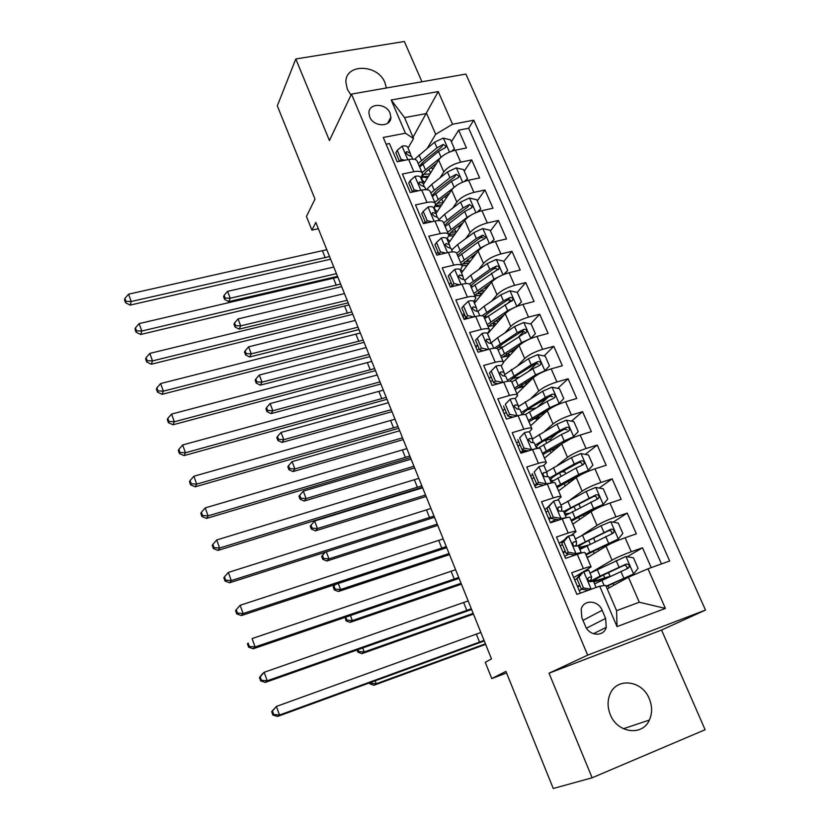 <?xml version="1.0" encoding="UTF-8"?>
<svg xmlns="http://www.w3.org/2000/svg" width="830" height="830" viewBox="0 0 830 830"><rect width="100%" height="100%" fill="white"/><g stroke="black" fill="none" stroke-linecap="round" stroke-linejoin="round"><path stroke-width="1.25" d="M386.344 87.99L384.944 82.678C377.961 63.941 345.156 63.329 345.871 82.232L347.303 89.194L351.007 95.108M610.299 714.609C617.302 733.129 642.472 736.48 649.371 720.046C652.359 713.333 652.328 706.247 649.299 698.767C642.036 679.915 616.036 677.114 609.77 694.762C607.363 701.091 607.539 707.7 610.299 714.609M369.734 116.916C373.531 127.208 391.241 127.364 390.868 117.175L390.059 113.191C386.24 102.91 368.458 102.775 368.935 113.108L369.734 116.916M421.941 81.765L404.345 41.5L295.802 58.972L277.313 105.877L314.995 199.107L306.446 216.464L311.924 230.107L318.357 228.727M705.5 610.071L465.869 74.078L351.484 94.091L587.671 655.14L705.5 610.071L661.552 630.043L549.024 673.203L592.132 777.783L705.116 729.726L661.552 630.043M592.132 777.783L553.268 788.5L505.927 671.397L491.775 678.567L506.57 672.974M386.106 144.192L389.446 143.549L397.197 161.788L408.651 159.505L413.859 171.696C419.077 170.762 421.982 171.468 422.574 173.802L420.862 178.025M413.859 171.696L402.394 174.03L410.238 192.508L421.713 190.091L426.983 202.437C432.223 201.441 435.107 202.053 435.636 204.263L433.841 208.33M426.983 202.437L415.498 204.906L423.445 223.623L434.951 221.081L440.294 233.583C445.534 232.514 448.397 233.033 448.864 235.129L446.976 239.03M440.294 233.583L428.778 236.177L436.829 255.142L448.356 252.465L453.761 265.133C459.011 263.992 461.854 264.417 462.269 266.389L460.287 270.124M453.761 265.133L442.234 267.862L450.389 287.076L461.937 284.254L467.415 297.088C472.675 295.885 475.486 296.206 475.849 298.043L473.774 301.612M467.415 297.088L455.857 299.962L464.126 319.425L475.694 316.458L481.244 329.469C486.515 328.192 489.295 328.41 489.596 330.122L487.428 333.504M481.244 329.469L469.666 332.488L478.039 352.2L489.627 349.098L495.261 362.274C500.532 360.925 503.291 361.04 503.53 362.606L501.227 365.854M495.261 362.274L483.662 365.439L492.138 385.421L503.758 382.163L509.464 395.516C514.735 394.094 517.464 394.094 517.65 395.537L515.171 398.659M509.464 395.516L497.834 398.836L506.435 419.088L518.076 415.674L523.855 429.203C529.135 427.699 531.833 427.595 531.947 428.892L529.218 431.942M523.855 429.203L512.203 432.679L520.918 453.201L525.732 450.431M546.233 462.196L540.621 449.123C540.548 447.91 537.861 448.086 532.58 449.632L538.431 463.348L526.77 466.979L535.599 487.781L547.281 484.056L553.216 497.959C558.517 496.288 561.153 495.956 561.132 496.952L557.449 500.117M553.216 497.959L541.534 501.745L550.487 522.838L562.19 518.947L568.208 533.036C573.509 531.293 576.113 530.837 576.02 531.677L571.351 535.153M568.208 533.036L556.494 537L565.572 558.383L577.296 554.316C582.598 552.521 585.181 551.991 585.057 552.739L591.002 566.61M651.228 567.616L642.503 547.79L627.169 556.743M587.225 557.802L605.993 546.192C610.787 543.432 617.157 540.621 625.115 537.747L636.361 533.846L627.221 513.085L613.163 522.184M572.793 524.155L591.033 511.643C595.701 508.707 601.999 505.844 609.926 503.063L621.162 499.328L612.135 478.837L599.187 488.071M558.559 490.935L576.259 477.561C580.813 474.449 587.038 471.544 594.944 468.846L606.17 465.267L597.258 445.046L585.285 454.404M565.728 469.676L563.311 471.565M544.501 458.15L561.682 443.926C566.122 440.637 572.285 437.69 580.17 435.076L591.365 431.652L582.577 411.701L571.455 421.163M557.75 432.824L549.937 439.475M530.619 425.769L547.292 410.726C551.628 407.271 557.718 404.283 565.583 401.751L576.757 398.483L568.093 378.781L557.729 388.347M548.246 397.103L537.269 407.24M516.914 393.814L533.088 377.961C537.321 374.351 543.349 371.321 551.182 368.873L562.346 365.74L553.786 346.297L544.107 355.956M536.616 363.426L528.7 371.332M503.437 362.181L519.082 345.622C523.191 341.846 529.156 338.775 536.968 336.409L548.111 333.421L539.666 314.228L530.609 323.97M523.678 331.419L519.103 336.337M487.573 333.868L505.242 313.688C509.257 309.766 515.16 306.664 522.942 304.371L534.074 301.518L525.732 282.574L517.225 292.388M510.533 300.128L508.178 302.846M474.449 303.199L491.578 282.169C495.5 278.102 501.33 274.958 509.101 272.738L520.202 270.03L511.965 251.324L503.769 261.471M497.346 269.418L496.506 270.456M461.48 272.914L478.09 251.054C481.908 246.842 487.687 243.657 495.427 241.509L506.518 238.926L498.384 220.458L490.426 230.989M448.677 243.003L464.779 220.324C468.494 215.966 474.21 212.75 481.929 210.675L492.999 208.226L484.969 189.987L477.25 200.891M460.339 224.764L459.052 226.58M436.03 213.445L451.624 189.977C455.255 185.484 460.909 182.237 468.597 180.235L479.647 177.911L471.72 159.9L464.24 171.156M425.126 221.6L423.85 223.529M437.97 251.832L436.383 254.094M450.991 282.449L449.341 284.617M464.167 313.45L462.466 315.535M477.509 344.834L475.756 346.836M491.028 376.633L489.223 378.542M504.713 408.837L502.856 410.653M518.584 441.456L516.665 443.168M538.431 463.348C543.723 461.76 546.399 461.542 546.441 462.694L543.339 465.755M532.632 474.501L530.65 476.119M547.209 507.721L544.822 509.496M564.608 539.666L559.171 543.308M491.775 678.567L485.249 662.288L491.495 658.896L315.825 222.44L311.924 230.107M605.63 618.423L602.155 610.299C598.243 600.007 583.407 599.27 581.176 609.334L581.872 617.779L585.337 625.976C589.186 636.195 603.773 637.108 606.242 627.356L605.63 618.423L586.499 628.186M413.548 138.548L405.455 133.225L383.252 137.458L576.902 594.394L599.696 586.188L605.713 585.389L616.576 610.662L639.297 602.238L628.403 577.203L647.981 568.789L669.675 560.976L473.795 120.194L452.568 124.241L435.688 134.284L426.651 113.513L404.542 117.621L413.548 138.548L408.049 148.082M405.455 133.225L391.2 100.005L438.219 91.58L452.568 124.241M647.981 568.789L665.39 608.411L617.032 626.609L599.696 586.188M440.045 177.848L443.811 171.955C447.38 167.38 453.004 164.112 460.681 162.151L471.72 159.9M423.435 184.405L438.645 160.014L443.811 171.955M452.786 208.05L456.863 202.074C460.526 197.633 466.211 194.396 473.909 192.363L484.969 189.987M465.651 238.656L470.081 232.566C473.837 228.271 479.584 225.065 487.303 222.969L498.384 220.458M478.62 269.657L483.465 263.452C487.324 259.292 493.124 256.128 500.874 253.949L511.965 251.324M450.804 286.973L452.153 285.198M491.692 301.093L497.025 294.733C500.978 290.718 506.84 287.585 514.61 285.344L525.732 282.574M463.13 317.091L464.831 315.006M504.848 332.955L510.751 326.418C514.808 322.548 520.732 319.457 528.534 317.133L539.666 314.228M475.912 347.179L477.655 345.187M518.065 365.283L524.664 358.508C528.824 354.794 534.811 351.744 542.633 349.347L553.786 346.297M531.293 398.089L538.753 391.013C543.017 387.465 549.076 384.456 556.92 381.976L568.093 378.781M544.48 431.403L553.029 423.954C557.397 420.571 563.518 417.594 571.393 415.031L582.577 411.701M557.501 465.298L567.492 457.32C571.974 454.103 578.168 451.178 586.053 448.532L597.258 445.046M570.168 499.857L582.141 491.142C586.748 488.092 593.004 485.208 600.92 482.479L612.135 478.837M582.079 535.236L596.988 525.411C601.709 522.537 608.037 519.694 615.974 516.883L627.221 513.085M580.336 593.16L571.663 572.731L583.397 568.602C588.698 566.765 591.271 566.195 591.116 566.869L584.548 571.071M581.311 573.022L573.727 577.576M590.566 572.856L612.042 560.136C616.877 557.449 623.278 554.658 631.246 551.753L642.503 547.79M661.489 563.923L468.67 128.245L458.637 130.186L451.385 141.785M438.645 160.014C442.172 155.386 447.775 152.108 455.442 150.168L466.46 147.968L458.637 130.186M532.58 449.632L520.918 453.201M607.228 588.916L628.403 577.203M549.024 673.203L587.671 655.14M295.802 58.972L329.427 140.54L351.484 94.091M412.998 137.272L438.219 91.58M427.429 148.031L435.688 134.284M603.286 579.579L603.005 578.904M575.875 531.335L570.044 517.733C570.106 516.831 567.481 517.235 562.19 518.947M560.956 496.527L555.239 483.195C555.229 482.137 552.573 482.427 547.281 484.056M551.338 440.253L551.265 440.066C551.172 439.195 549.273 439.298 545.549 440.377L543.65 440.906M534.209 418.953L533.949 418.341M531.708 428.322L526.21 415.498C526.064 414.139 523.357 414.201 518.076 415.674M520.659 387.454L520.026 385.981M517.37 394.883L511.975 382.308C511.778 380.814 509.029 380.773 503.758 382.163M507.286 356.35L506.29 354.047M503.229 361.89L497.938 349.565C497.668 347.936 494.898 347.78 489.627 349.098M494.078 325.63L493.082 323.327M489.264 329.334L484.077 317.236C483.745 315.473 480.954 315.213 475.694 316.458M480.985 295.19L480.103 293.135M475.486 297.192L470.392 285.333C470.008 283.435 467.186 283.082 461.937 284.254M467.819 264.583L467.269 263.307M461.874 265.465L456.894 253.835C456.448 251.812 453.605 251.355 448.356 252.465M454.819 234.351L454.591 233.832M448.449 234.153L443.552 222.741C443.054 220.593 440.19 220.043 434.951 221.081M435.19 203.226L430.386 192.031C429.836 189.769 426.942 189.126 421.713 190.091M468.67 128.245L473.795 120.194M422.096 172.702L417.386 161.715C416.785 159.339 413.869 158.603 408.651 159.505M616.576 610.662L617.032 626.609M639.297 602.238L665.39 608.411M391.2 100.005L404.542 117.621M583.76 571.351L578.904 577.172L576.809 578.427L581.654 572.617L588.729 570.179L591.583 576.84M576.954 578.79L574.702 579.88M578.904 577.172L583.48 587.92L591.302 589.207M576.809 578.427L581.363 589.144L583.48 587.92M588.314 590.286L581.363 589.144M577.649 586.81L579.921 585.762M588.843 581.187L591.23 579.371L591.614 576.912L588.833 577.389L587.879 578.531C587.92 580.668 588.843 581.716 590.67 581.674L593.429 581.176L596.127 587.464M579.226 590.545L581.965 589.238M579.734 585.326L577.473 586.416M484.066 640.428L279.502 715.035L277.49 716.477L484.274 640.957M480.861 632.481L276.411 706.434L279.502 715.035L273.672 714.454L272.437 711.02L271.649 711.601L272.873 715.035L273.672 714.454M271.649 711.601L276.411 706.434L272.437 711.02M272.873 715.035L277.49 716.477M606.232 586.613L633.446 574.07L638.083 568.332L633.477 557.822L625.779 556.505L590.005 573.167M633.446 574.07L606.076 586.229M605.392 578.593L593.751 581.913M603.493 574.972L604.728 577.836L610.133 576.373M594.591 583.874L627.999 568.332L629.213 567.129C629.399 564.888 628.383 563.881 626.152 564.11L600.049 576.082L589.725 581.664M604.728 577.836C597.061 580.533 593.336 581.425 593.543 580.523L602.663 575.356L623.693 565.531C626.069 565.106 627.148 566.07 626.93 568.426L629.213 567.129M375.191 680.849L376.281 683.744L373.874 685.269L485.654 644.36M485.436 643.831L376.281 683.744L370.761 683.235L370.502 682.561M369.464 682.945L369.807 683.837L370.761 683.235M369.807 683.837L373.874 685.269M563.788 541.648L561.754 543.007L566.6 537.342L568.654 535.962L563.788 541.648L568.301 552.251L576.186 553.6L581.176 552.541L581.156 553.081M576.186 553.6L574.101 554.917L576.57 554.565M568.654 535.962L573.675 535.018L576.476 541.575M562.439 544.636L560.219 545.777M561.754 543.007L566.247 553.589L568.301 552.251M574.101 554.917L566.247 553.589M563.186 552.749L565.427 551.67M574.993 546.244L576.425 544.781L576.518 541.668L573.696 541.969L572.71 543.131C572.793 545.196 573.717 546.223 575.501 546.192L578.323 545.87L581.135 552.448M564.691 556.297L569.017 554.056M565.189 551.089L562.958 552.22M471.326 608.774L267.219 680.787L265.289 682.416L471.616 609.49M468.162 600.92L264.168 672.29L267.219 680.787L261.429 680.237L260.215 676.834L259.468 677.498L260.672 680.89L261.429 680.237M259.468 677.498L262.27 673.97L264.168 672.29L260.215 676.834M260.672 680.89L265.289 682.416M548.879 506.611L546.897 508.074L553.745 501.061L548.879 506.611L553.33 517.069L561.173 518.449L566.236 517.744M561.173 518.449L559.161 519.881L560.592 519.476M553.745 501.061C556.961 500.054 558.652 499.816 558.829 500.334L561.588 506.777M548.111 510.927L545.933 512.11M546.897 508.074L551.338 518.501L553.33 517.069M559.161 519.881L551.338 518.501M548.91 519.134L551.13 518.024M561.702 510.917L561.64 506.891L558.756 507.016L557.76 508.199C557.864 510.201 558.787 511.197 560.53 511.187L563.414 511.041L566.185 517.515M550.342 522.495L555.944 519.321M550.819 517.298L548.63 518.47M458.731 577.493L255.09 646.964L253.243 648.78L459.094 578.396M455.608 569.733L252.081 638.571L255.09 646.964L249.353 646.446L248.149 643.094L247.433 643.831L248.626 647.182L249.353 646.446M247.433 643.831L248.149 643.094M248.626 647.182L253.243 648.78M534.167 472.042L539.043 466.626L534.167 472.042L538.556 482.365L546.368 483.786L551.296 482.946M546.368 483.786L545.165 484.73M539.043 466.626C542.249 465.672 543.961 465.506 544.179 466.118L546.887 472.446M533.97 477.665L531.823 478.879M532.248 473.608L536.626 483.9L538.556 482.365M543.723 485.187L536.626 483.9M534.821 485.955L538.151 484.181M541.575 485.882L542.737 485.011M536.699 483.911L534.489 485.166M547.385 476.368L546.949 472.581L544.013 472.54L542.996 473.743C543.131 475.683 544.055 476.648 545.767 476.648L548.703 476.679L551.379 482.925M446.291 546.586L243.107 613.567L241.354 615.57L446.727 547.665M443.21 538.909L240.14 605.288L243.107 613.567L237.422 613.09L236.239 609.78L235.554 610.59L236.737 613.889L237.422 613.09M236.737 613.889L241.354 615.57M240.14 605.288L236.239 609.78M519.642 437.929L524.539 432.648L519.642 437.929L523.979 448.117L531.771 449.58L535.848 448.76M531.771 449.58L531.221 450.047M524.539 432.648C527.745 431.745 529.467 431.642 529.727 432.347L532.393 438.572M520.005 444.818L517.899 446.084M517.796 439.599L522.112 449.756L523.979 448.117M528.357 450.929L522.112 449.756M524.052 450.119L520.524 452.277M533.026 442.338L532.466 438.738L529.467 438.51L528.44 439.734L531.2 442.577L534.188 442.774L536.678 448.594M433.997 516.042L231.29 580.595L229.609 582.774L434.505 517.298M430.946 508.458L228.354 572.42L231.29 580.595L225.646 580.149L224.474 576.881L223.82 577.763L224.992 581.021L225.646 580.149M224.992 581.021L229.609 582.774M228.354 572.42L224.474 576.881M586.022 554.99L618.174 539.064L622.822 533.462L618.277 523.087L610.61 521.738L601.045 525.732L575.356 538.94M618.174 539.064L585.721 554.284M586.914 557.075L589.518 556.38M579.88 549.502L612.768 533.389L614.003 532.134C614.148 529.955 613.131 528.99 610.953 529.229L577.628 545.715M579.371 548.329L584.756 546.804M588.335 545.02C581.923 547.063 578.811 547.561 578.987 546.514C579.516 545.497 582.473 543.64 587.858 540.942L608.566 530.754C610.87 530.318 611.949 531.252 611.793 533.534L614.003 532.134M362.752 648.043L364.235 651.965L361.911 653.646L473.474 614.107M473.183 613.38L364.235 651.965L358.757 651.477L358.083 649.683M357.045 650.056L357.834 652.152L358.757 651.477M357.834 652.152L361.911 653.646M571.476 521.064L603.099 504.516L607.757 499.058L603.275 488.818L595.639 487.418L586.156 491.433L560.893 505.159M578.884 504.038L580.336 507.421M603.099 504.516L593.575 508.531L571.092 520.171M572.607 523.709L573.831 523.44M565.355 515.575L597.745 498.913L599.001 497.616C599.094 495.5 598.077 494.566 595.95 494.805L563.622 511.539M565.178 515.16L566.413 514.901M569.214 513.251C565.967 513.936 564.442 513.832 564.618 512.95C565.064 511.757 567.938 509.765 573.24 506.974L593.637 496.444C595.878 495.998 596.957 496.89 596.853 499.11L599.001 497.616M350.468 615.632L352.335 620.56L350.084 622.396L461.428 584.196M461.065 583.283L352.335 620.56L346.899 620.103L345.809 617.219M345.197 617.427L346.006 620.84L346.899 620.103M346.006 620.84L350.084 622.396M557.117 487.584L588.231 470.434L592.9 465.101L588.48 455.006L580.865 453.564L571.455 457.589L546.617 471.814M561.713 471.876L565.033 471.98L565.749 473.608M588.231 470.434L578.78 474.459L556.66 486.515M569.619 482.583L567.274 481.649M551.027 482.095L575.989 468.037L582.919 464.893L584.196 463.555C584.237 461.501 583.231 460.598 581.156 460.837L574.236 463.991L549.315 478.111M552.998 480.757L550.435 479.823C550.809 478.464 553.6 476.347 558.818 473.453L578.904 462.59C581.093 462.134 582.162 462.995 582.11 465.153L584.196 463.555M338.339 583.615L340.58 589.518L338.401 591.52L449.528 554.627M449.092 553.537L340.58 589.518L335.185 589.092L334.023 586.011L333.162 586.82L334.324 589.902L335.185 589.092M334.77 584.787L333.162 586.82M334.324 589.902L338.401 591.52M335.206 584.642L334.023 586.011M551.089 449.383L551.089 449.933M571.818 438.23L578.23 431.6L573.872 421.63L566.288 420.156L556.961 424.192L532.487 438.925M570.646 438.759L542.945 454.529M573.551 436.808L564.182 440.834L542.415 453.284M555.031 449.424L549.823 450.296L550.913 452.838M537.705 448.418L561.433 434.495L568.291 431.32L569.577 429.95C569.588 427.958 568.581 427.077 566.548 427.326L559.7 430.5L535.194 445.119M537.913 448.273L536.429 447.111C536.73 445.596 539.448 443.355 544.584 440.367L564.359 429.183L567.149 429.805M549.087 450.514L549.823 450.296M326.356 551.981L328.96 558.849L326.864 561.007L437.763 525.38M437.254 524.114L328.96 558.849L323.607 558.455L322.455 555.405L321.625 556.276L322.777 559.316L323.607 558.455M321.625 556.276L324.945 552.427M322.777 559.316L326.864 561.007M325.07 552.386L322.455 555.405M505.325 404.283L510.222 399.126L505.325 404.283L509.599 414.326L517.36 415.83L518.957 415.425M510.222 399.126C513.417 398.265 515.171 398.234 515.461 399.033L518.086 405.144M506.227 412.396L504.142 413.703M503.53 406.046L507.784 416.058L509.599 414.326M513.179 417.106L507.784 416.058M511.342 416.753L509.215 418.268M518.802 408.775L518.159 405.331L515.119 404.947L514.071 406.171L516.831 408.951L519.87 409.315L522.174 414.71M421.848 485.851L219.608 548.039L218.01 550.394L422.429 487.283M418.839 478.36L216.713 539.957L219.608 548.039L214.016 547.624L212.864 544.387L212.231 545.341L213.383 548.568L214.016 547.624M213.383 548.568L218.01 550.394M216.713 539.957L212.864 544.387M540.206 414.627L537.55 418.04M533.97 418.393L537.892 417.127M558.051 404.521L563.757 398.535L559.451 388.689L551.898 387.174L542.644 391.221L518.397 406.596M527.372 409.74L536.263 407.841M559.067 403.608L549.782 407.655L528.347 420.488M548.609 409.678L528.959 421.899M539.604 417.666L536.097 418.434L536.844 420.156M525.276 414.606L547.063 401.398L553.849 398.193L555.146 396.792C555.125 394.852 554.118 394.001 552.137 394.24L545.351 397.456L521.25 412.541M522.62 414.637C523.035 412.967 525.67 410.663 530.526 407.706L550.01 396.201L552.707 396.73M532.248 419.42L536.097 418.434M422.636 487.812L314.622 521.012L317.475 528.534L315.452 530.847L426.122 496.475M425.541 495.033L317.475 528.534L312.153 528.171L311.022 525.162L310.223 526.085L311.354 529.094L312.153 528.171M311.354 529.094L315.452 530.847M314.622 521.012L311.022 525.162M491.194 371.072L489.451 372.929L493.653 382.817L495.406 380.98L491.194 371.072L496.091 366.04C499.297 365.231 501.061 365.262 501.393 366.144L503.966 372.151M492.615 380.379L490.572 381.727M495.406 380.98L502.741 382.454M498.208 383.719L493.653 382.817M504.744 375.679L504.049 372.359L500.957 371.819L499.899 373.044L502.648 375.772L505.729 376.291L507.867 381.271M409.844 456.023L208.081 515.876L206.556 518.397L410.487 457.61M406.866 448.615L205.218 507.898L208.081 515.876L202.53 515.492L201.389 512.307L200.798 513.324L201.929 516.509L202.53 515.492M201.929 516.509L206.556 518.397M205.218 507.898L201.389 512.307M525.629 382.526L526.76 383.304L524.259 386.541M520.597 387.309L522.246 384.612M544.273 371.342L549.47 365.895L545.227 356.184L537.695 354.628L528.523 358.685L504.536 374.662M512.276 378.553L519.632 376.976M544.771 370.854L535.558 374.901L514.465 388.108M533.213 377.847L515.139 389.695M524.353 386.521L522.558 386.956L522.952 387.89M511.923 381.956L532.881 368.728L539.604 365.49L540.901 364.069C540.859 362.171 539.853 361.351 537.902 361.6L531.19 364.837L507.483 380.389M509.713 381.146L516.654 375.461L533.918 364.681L535.848 363.654L538.452 364.09M516.872 388.201L522.558 386.956M411.099 459.135L303.303 491.142L306.114 498.581L304.164 501.03L414.616 467.881M413.973 466.273L306.114 498.581L300.844 498.239L299.723 495.261L298.956 496.247L300.076 499.214L300.844 498.239M300.076 499.214L304.164 501.03M303.303 491.142L299.723 495.261M477.24 338.298L475.559 340.238L479.709 350.001L481.41 348.081L477.24 338.298L482.157 333.39C485.343 332.623 487.127 332.726 487.49 333.681L490.022 339.595M479.18 348.776L477.167 350.156M481.41 348.081L488.206 349.482M483.423 350.758L479.709 350.001M490.852 343.018L490.115 339.812L486.982 339.117L485.913 340.352L488.652 343.018L491.785 343.703L493.746 348.289M397.975 426.527L196.689 484.118L195.237 486.805L398.68 428.29M395.028 419.212L193.867 476.244L196.689 484.118L191.191 483.766L190.06 480.612L189.489 481.701L190.62 484.845L191.191 483.766M190.62 484.845L195.237 486.805M193.867 476.244L190.06 480.612M530.536 338.65L535.371 333.67L531.179 324.094L523.678 322.507L514.579 326.564L497.606 337.717L490.955 343.039M497.865 347.563L502.907 346.847M530.671 338.515L521.531 342.572L500.76 356.153M518.605 346.11L501.507 357.896M535.371 333.67L530.588 338.63M507.69 356.257L509.298 354.171L506.663 353.798M509.952 351.671L513.148 351.899M498.176 350.125L526.843 331.772C526.77 329.925 525.774 329.126 523.865 329.365L517.215 332.643L494.317 348.237M497.004 348.455L502.959 343.63L519.964 332.571L521.863 331.523L524.373 331.876M502.275 357.139L509.174 355.883M399.687 430.78L292.108 461.615L294.899 468.96L293.011 471.565L403.235 439.61M402.519 437.835L294.899 468.96L289.66 468.649L288.55 465.703L287.813 466.751L288.923 469.687L289.66 468.649M288.923 469.687L293.011 471.565M292.108 461.615L288.55 465.703M463.472 305.948L461.843 307.982L465.941 317.61L467.581 315.608L463.472 305.948L468.39 301.166C471.585 300.439 473.38 300.605 473.774 301.643L476.264 307.453M465.921 317.568L463.939 318.979M467.581 315.608L473.868 316.925M468.815 318.222L465.941 317.61M477.126 310.783L476.368 307.702L473.183 306.851L472.104 308.075L474.833 310.7L478.007 311.53L479.802 315.722M386.24 397.383L185.443 452.744L184.063 455.597L387.008 399.303M383.325 390.152L182.652 444.963L185.443 452.744L179.975 452.423L178.865 449.31L178.326 450.462L179.436 453.574L179.975 452.423M179.436 453.574L184.063 455.597M182.652 444.963L178.865 449.31M516.924 306.415L521.448 301.871L517.308 292.409L509.838 290.791L500.812 294.858L484.098 306.28L477.956 311.364M483.994 316.842L487.314 316.645M516.021 306.789L507.67 310.659L487.231 324.592M504.339 314.726L488.04 326.491M521.448 301.871L517.308 306.26M496.081 324.146L492.688 323.42L490.935 323.845M494.338 321.418L498.83 321.013M484.679 318.637L512.961 299.889C512.867 298.084 511.882 297.306 510.004 297.555L503.416 300.854L482.064 315.753M483.963 316.769L489.43 312.205L506.176 300.865L508.064 299.806L510.481 300.076M488.185 326.335L494.96 325.433M388.399 402.737L281.048 432.42L283.798 439.693L281.993 442.421L391.988 411.649M391.2 409.719L283.798 439.693L278.61 439.402L277.511 436.487L276.795 437.597L277.894 440.491L278.61 439.402M277.894 440.491L281.993 442.421M281.048 432.42L277.511 436.487M449.881 274.014L448.304 276.141L452.35 285.644L453.948 283.549L449.881 274.014L454.809 269.345C457.994 268.671 459.799 268.889 460.235 270.009L462.684 275.726M453.948 283.549L459.706 284.794M454.404 286.091L452.35 285.644M463.576 278.973L462.798 275.996L459.571 275L458.482 276.214L461.19 278.797L464.416 279.772L466.055 283.59M374.641 368.572L174.331 421.764L173.024 424.773L375.482 370.637M371.767 361.413L171.571 414.077L174.331 421.764L168.915 421.474L167.816 418.393L167.307 419.607L168.397 422.678L168.915 421.474M168.397 422.678L173.024 424.773M171.571 414.077L167.816 418.393M436.466 242.495L434.941 244.705L438.935 254.094L440.481 251.905L436.466 242.495L441.394 237.94C444.579 237.307 446.405 237.588 446.872 238.791L449.279 244.404M440.481 251.905L445.72 253.077M440.17 254.364L438.935 254.094M450.182 247.579L449.404 244.684L446.125 243.553L445.025 244.767L447.733 247.299L451.001 248.419L452.475 251.864M363.177 340.082L163.354 391.148L162.109 394.312L364.069 342.313M360.334 333.006L160.626 383.553L163.354 391.148L157.98 390.889L156.891 387.849L156.403 389.125L157.493 392.154L157.98 390.889M157.493 392.154L162.109 394.312M160.626 383.553L156.891 387.849M423.227 211.38L421.754 213.663L425.686 222.938L427.18 220.676L423.227 211.38L428.156 206.94C431.33 206.348 433.177 206.68 433.675 207.957L436.041 213.486M427.18 220.676L431.922 221.745M436.954 216.589L436.175 213.787L432.855 212.511L431.745 213.704L434.443 216.215L437.752 217.47L439.07 220.552M351.847 311.924L152.502 360.905L151.34 364.214L352.802 314.29M349.025 304.932L149.815 353.404L152.502 360.905L147.169 360.666L146.101 357.668L145.644 359.006L146.713 361.994L147.169 360.666M146.713 361.994L151.34 364.214M149.815 353.404L146.101 357.668M412.738 191.979L414.056 189.831L410.155 180.66L415.083 176.323C418.258 175.773 420.115 176.168 420.644 177.516L422.968 182.953M414.056 189.831L418.289 190.817M410.155 180.66L408.723 183.025L412.552 192.021M423.891 185.982L423.113 183.264L419.752 181.853L418.642 183.046L421.318 185.515L424.67 186.906L425.832 189.634M340.632 284.078L141.795 331.025L140.685 334.48L341.649 286.589M337.851 277.158L139.129 323.607L141.795 331.025L136.494 330.817L135.435 327.85L135.01 329.24L136.068 332.208L136.494 330.817M136.068 332.208L140.685 334.48M139.129 323.607L135.435 327.85M400.039 161.217L401.098 159.381L397.238 150.323L402.177 146.101C405.351 145.582 407.208 146.038 407.779 147.45L410.062 152.793M401.098 159.381L404.822 160.263M397.238 150.323L395.858 152.772L399.5 161.331M410.995 155.77L410.207 153.135L406.814 151.589L405.694 152.762L408.36 155.2L411.753 156.725L412.769 159.111M329.552 256.543L131.202 301.498L130.165 305.098L330.62 259.199M326.802 249.706L128.577 294.173L131.202 301.498L125.953 301.321L124.905 298.385L124.5 299.838L125.548 302.763L125.953 301.321M125.548 302.763L130.165 305.098M128.577 294.173L124.905 298.385M503.499 274.574L507.711 270.466L503.613 261.128L496.174 259.479L487.22 263.556L470.766 275.238L464.727 280.488M470.89 286.475L472.623 286.495M501.019 275.664L493.995 279.16L473.868 293.426M490.343 283.694L474.75 295.48M474.335 300.917L475.881 301.435M507.711 270.466L504.204 274.294M482.707 293.063L476.202 293.945M480.923 290.241L481.348 291.247L484.585 290.77M471.347 287.554L499.266 268.422C499.141 266.658 498.156 265.901 496.309 266.139L489.793 269.47L469.51 284.068M481.348 291.247L478.754 291.797M470.662 285.945L476.078 281.163L492.574 269.563L494.431 268.484L496.765 268.692M474.905 295.854L480.881 295.314M377.235 374.994L270.113 403.567L272.842 410.746L271.099 413.62L380.856 384M380.016 381.904L272.842 410.746L267.685 410.487L266.596 407.613L265.911 408.765L266.99 411.639L267.685 410.487M266.99 411.639L271.099 413.62M270.113 403.567L266.596 407.613M490.281 243.138L494.141 239.465L490.094 230.242L482.687 228.561L473.806 232.649L457.589 244.591L451.665 249.996M458.025 256.491L458.544 256.522M472.011 256.335L472.727 258.12M486.224 244.985L480.487 248.056L460.671 262.654M476.596 253.026L461.615 264.853M460.484 269.864L462.798 271.182M494.141 239.465L491.298 242.754M468.919 263.131L462.134 264.231M467.674 259.468L468.473 261.346L470.548 260.983M458.181 256.854L477.945 242.184L484.409 238.833L485.726 237.349L482.801 235.129L476.337 238.49L456.666 253.14M468.473 261.346L464.323 262.062M457.579 255.443L462.891 250.515L479.138 238.656L480.975 237.567L483.226 237.712M462.082 265.756L467.145 265.476M366.196 347.573L259.302 375.036L262 382.132L260.319 385.141L369.848 356.651M368.935 354.4L262 382.132L256.875 381.893L255.806 379.051L255.142 380.264L256.221 383.107L256.875 381.893M256.221 383.107L260.319 385.141M259.302 375.036L255.806 379.051M477.229 212.107L480.736 208.859L476.752 199.75L469.365 198.028L460.557 202.126L444.579 214.316L438.78 219.867M458.44 226.185L459.571 227.648M471.658 214.731L467.155 217.335L447.64 232.265M463.088 222.71L453.886 229.599L448.708 234.537M447.183 238.739L449.891 241.291M480.736 208.859L478.557 211.629M455.255 233.738L448.791 234.755M454.581 229.07L455.753 231.798L456.77 231.601M445.181 226.528L464.644 211.546L471.046 208.164L472.374 206.67L469.458 204.512L463.057 207.894L443.635 222.917M455.753 231.798L450.441 232.535M444.662 225.314L449.86 220.251L467.695 207.033L469.458 204.512M448.802 235.948L453.699 235.938M355.271 320.432L248.616 346.826L251.272 353.85L249.664 356.983L358.954 329.593M357.989 327.196L251.272 353.85L246.199 353.632L245.13 350.82L244.497 352.086L245.566 354.887L246.199 353.632M245.566 354.887L249.664 356.983M248.616 346.826L245.13 350.82M464.364 181.459L467.508 178.626L463.565 169.631L456.21 167.878L447.463 171.986L431.735 184.416L426.392 189.655M444.538 196.824L446.55 197.613M457.32 184.914L434.775 202.25M449.787 192.757L440.969 199.584L435.594 205.114M434.64 207.126L434.453 208.911L437.161 211.754M441.799 204.771L435.46 205.591M441.664 199.055L443.241 202.593M432.347 196.585L451.51 181.282L457.849 177.879L459.177 176.385L456.282 174.279L449.943 177.682L430.812 193.017M443.189 202.603L436.985 203.267M431.901 195.558L437.005 190.361L454.57 176.873L456.282 174.279M435.138 206.307L440.512 206.701M344.471 293.602L238.044 318.928L240.679 325.879L239.133 329.137L348.185 302.836M347.158 300.284L240.679 325.879L235.637 325.682L234.589 322.912L233.977 324.219L235.025 326.999L235.637 325.682M235.025 326.999L239.133 329.137M238.044 318.928L234.589 322.912M467.508 178.626L465.952 180.93M451.676 151.205L454.435 148.767L450.545 139.886L443.22 138.112L434.547 142.221L414.523 159.308M430.583 168.044L433.395 168.428M443.21 155.521L422.055 172.599M436.684 163.157L428.218 169.943C423.725 173.636 421.619 176.842 421.889 179.56L424.587 182.559M419.658 167.006L438.531 151.402L444.818 147.979L446.146 146.474L443.272 144.41L436.985 147.844L418.144 163.479M422.377 176.728L428.571 176.157M429.982 173.906L423.85 174.279M419.295 166.156L424.296 160.833L441.612 147.097L443.272 144.41M422.242 177.07L427.564 177.786M333.785 267.053L227.596 291.351L230.201 298.219L228.707 301.601L337.53 276.359M336.44 273.661L230.201 298.219L225.189 298.053L224.152 295.304L223.571 296.663L224.608 299.412L225.189 298.053M224.608 299.412L228.707 301.601M227.596 291.351L224.152 295.304M454.435 148.767L453.201 150.718M451.624 189.977L456.863 202.074M464.779 220.324L470.081 232.566M478.09 251.054L483.465 263.452M491.578 282.169L497.025 294.733M505.242 313.688L510.751 326.418M519.082 345.622L524.664 358.508M533.088 377.961L538.753 391.013M547.292 410.726L553.029 423.954M561.682 443.926L567.492 457.32M576.259 477.561L582.141 491.142M591.033 511.643L596.988 525.411M605.993 546.192L612.042 560.136M625.115 537.747L631.246 551.753M455.442 150.168L460.681 162.151M468.597 180.235L473.909 192.363M481.929 210.675L487.303 222.969M495.427 241.509L500.874 253.949M509.101 272.738L514.61 285.344M522.942 304.371L528.534 317.133M536.968 336.409L542.633 349.347M551.182 368.873L556.92 381.976M565.583 401.751L571.393 415.031M580.17 435.076L586.053 448.532M594.944 468.846L600.92 482.479M609.926 503.063L615.974 516.883M577.296 554.316L583.397 568.602M582.971 620.373L602.155 610.299M583.646 571.486L591.199 589.186M479.564 642.13L476.368 634.172M633.56 573.924L625.976 556.536M608.131 585.731L609.054 587.899M600.049 576.082L597.216 569.484M604.136 585.596L601.833 580.253M619.024 567.149L616.13 560.499M623.755 578.053L620.85 571.362M623.693 565.531L626.152 564.11M568.529 536.107L575.989 553.558M466.834 610.434L463.68 602.57M573.084 542.364L573.696 541.969M553.631 501.196L560.976 518.418M454.259 579.112L451.136 571.341M558.019 507.555L558.756 507.016M538.929 466.761L546.182 483.755M441.83 548.163L438.748 540.486M543.173 473.204L544.013 472.54M524.415 432.783L531.574 449.549M429.556 517.588L426.506 509.994M528.544 439.329L529.467 438.51M618.288 538.919L610.797 521.769M588.667 540.538L590.203 544.096M593.242 551.162L594.239 553.465M585.212 541.565L582.421 535.06M589.788 552.22L586.986 545.684M603.898 532.3L601.045 525.732M608.566 543.059L605.703 536.46M608.566 530.754L610.953 529.229M603.213 504.381L595.826 487.459M574.038 506.559L575.491 509.931M578.552 517.049L579.61 519.487M570.573 507.514L567.813 501.092M575.097 518.024L572.327 511.571M588.968 497.917L586.156 491.433M593.575 508.531L590.742 502.015M593.637 496.444L595.95 494.805M588.346 470.299L581.052 453.605M559.607 473.027L560.976 476.213M564.058 483.371L565.168 485.944M556.131 473.899L553.413 467.56M560.592 484.274L557.853 477.904M574.236 463.991L571.455 457.589M578.78 474.459L575.989 468.037M578.904 462.59L581.156 460.837M573.675 436.673L566.475 420.188M545.549 440.377L546.648 442.93M541.876 440.72L539.189 434.464M546.275 450.96L543.577 444.683M559.7 430.5L556.961 424.192M564.182 440.834L561.433 434.495M564.359 429.183L566.548 427.326M510.097 399.251L517.163 415.799M417.417 487.366L414.409 479.865M514.133 405.891L515.119 404.947M559.192 403.484L552.085 387.216M531.885 408.63L532.507 410.082M527.797 407.976L525.151 401.803M532.144 418.081L529.478 411.877M545.351 397.456L542.644 391.221M549.782 407.655L547.063 401.398M550.01 396.201L552.137 394.24M495.977 366.165L502.907 382.402M405.424 457.496L402.446 450.078M499.919 372.898L500.957 371.819M520.711 387.164L524.508 386.085M544.895 370.73L537.892 354.669M522.039 385.857L521.655 384.975M513.905 375.648L511.29 369.547M518.2 385.628L515.565 379.507M531.19 364.837L528.523 358.685M535.558 374.901L532.881 368.728M535.848 363.654L537.902 361.6M482.033 333.515L488.787 349.326M393.576 427.969L390.629 420.644M485.913 340.331L486.982 339.117M530.785 338.391L523.865 322.538M508.79 355.084L508.168 353.622M500.2 343.734L497.606 337.717M504.433 353.58L501.828 347.542M517.215 332.643L514.579 326.564M521.531 342.572L518.885 336.482M521.863 331.523L523.865 329.365M468.265 301.28L474.843 316.676M381.852 398.794L378.947 391.542M472.104 308.179L473.183 306.851M516.841 306.446L510.025 290.822M495.676 324.613L495.022 323.098M486.65 312.225L484.098 306.28M490.831 321.947L488.268 315.981M503.416 300.854L500.812 294.858M507.67 310.659L505.065 304.641M508.064 299.806L510.004 297.555M454.684 269.46L461.086 284.462M370.273 369.941L367.4 362.783M458.482 276.432L459.571 275M441.28 238.054L447.505 252.652M358.819 341.421L355.987 334.345M445.036 245.089L446.125 243.553M428.041 207.054L434.111 221.268M347.5 313.232L344.689 306.229M431.776 214.14L432.855 212.511M414.969 176.437L420.872 190.267M336.316 285.354L333.536 278.434M418.694 183.565L419.752 181.853M402.062 146.204L407.81 159.671M325.246 257.788L322.497 250.94M405.787 153.374L406.814 151.589M503.022 274.772L496.361 259.51M482.303 293.561L482.043 292.938M473.287 281.111L470.766 275.238M477.406 290.708L474.874 284.825M489.793 269.47L487.22 263.556M493.995 279.16L491.412 273.215M494.431 268.484L496.309 266.139M489.378 243.512L482.873 228.603M460.079 250.38L457.589 244.591M464.157 259.863L461.656 254.053M476.337 238.49L473.806 232.649M480.487 248.056L477.945 242.184M480.975 237.567L482.801 235.129M475.912 212.636L469.552 198.069M447.038 220.043L444.579 214.316M451.064 229.402L448.594 223.664M463.057 207.894L460.557 202.126M467.155 217.335L464.644 211.546M462.611 182.154L456.396 167.919M434.163 190.07L431.735 184.416M438.136 199.325L435.698 193.649M449.943 177.682L447.463 171.986M453.989 187.009L451.51 181.282M449.476 152.056L443.407 138.154M428.892 169.403L430.49 173.097M421.443 160.47L419.046 154.888M425.365 169.611L422.958 164.008M436.985 147.844L434.547 142.221M440.989 157.057L438.531 151.402M623.413 728.74L649.371 720.046M387.579 123.338L390.868 117.175M593.388 633.726L606.242 627.356M610.091 576.362L608.483 572.627M613.92 585.212L613.142 583.417M595.12 541.668L593.585 538.099M598.949 550.549L598.181 548.755M584.185 516.343L583.417 514.548M567.658 431.569L569.577 429.95M553.454 398.348L555.146 396.792M526.562 382.848L526.262 382.132M539.386 365.574L540.901 364.069M513.189 351.858L512.421 350.094M525.473 333.235L526.843 331.772M499.525 320.214L498.768 318.45M511.716 301.321L512.961 299.889M486.048 288.975L485.28 287.211M498.135 269.812L499.266 268.422M484.71 238.708L485.726 237.349M471.44 207.988L472.374 206.67M458.336 177.651L459.177 176.385M445.378 147.699L446.146 146.474"/></g></svg>
